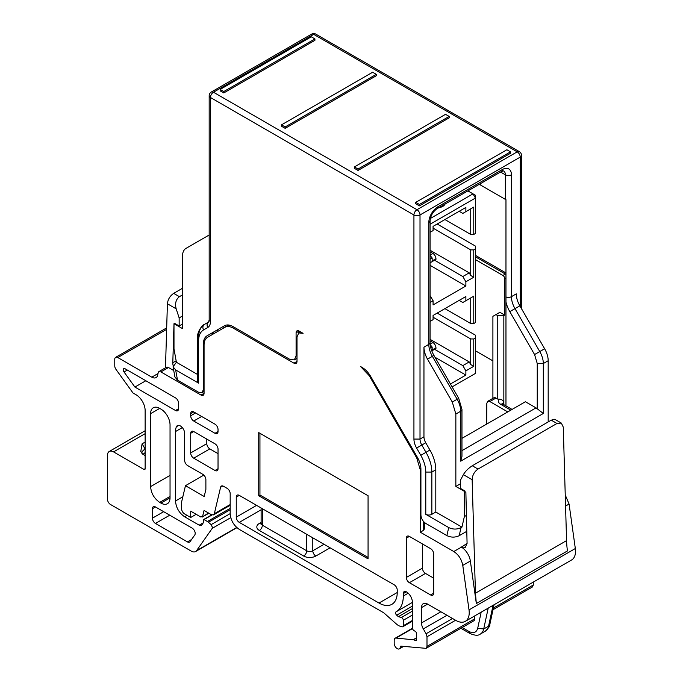 <?xml version="1.0" encoding="UTF-8"?>
<svg xmlns="http://www.w3.org/2000/svg" width="683" height="683" viewBox="0 0 683 683"><rect width="100%" height="100%" fill="white"/><g stroke="black" fill="none" stroke-linecap="round" stroke-linejoin="round"><path stroke-width="1.02" d="M565.242 494.953L569.076 504.037L565.558 506.069M520.241 306.513L520.241 157.107L420.011 214.974L420.011 439.067A8.589 4.96 60 0 0 421.787 445.051L425.74 442.772L429.931 450.037A28.353 16.366 60 0 1 435.805 469.793L431.852 472.073L431.852 514.316A4.294 2.476 180 0 1 425.782 514.316L448.722 527.558C452.829 529.521 456.936 529.556 461.034 527.652L461.947 527.122L464.355 516.596L464.355 491.342L464.961 490.992L460.402 488.362L460.402 480.294L463.381 474.642C465.388 471.253 468.359 468.29 472.286 465.763L551.258 420.165L554.724 419.26L561.349 423.084L563.27 427.106L566.566 540.62A85.904 49.594 -120 0 0 567.453 550.925L476.333 603.524L470.365 561.025L462.775 565.413L469.016 609.893A18.902 10.911 60 0 1 469.221 612.694A18.902 10.911 60 0 1 465.311 621.342L571.611 559.975A18.902 10.911 -120 0 0 575.521 551.318A18.902 10.911 -120 0 0 575.325 548.526L569.076 504.037M533.295 582.087L533.295 585.007L532.407 586.97L493.015 609.714M234.602 327.481L233.39 328.181C230.051 326.32 227.191 326.03 224.801 327.336L207.615 337.257C205.293 338.674 204.106 341.295 204.063 345.12L204.063 393.323A4.294 2.476 60 0 1 203.167 395.286A4.294 2.476 60 0 1 201.024 395.073L160.889 371.902L158.738 371.689L157.841 373.883A8.589 4.96 -120 0 1 156.066 377.579A8.589 4.96 -120 0 1 151.771 377.161L117.8 357.55L166.635 329.351M165.482 367.796L167.403 303.764C167.907 299.385 169.999 295.91 173.687 293.366L179.424 296.678C175.89 299.436 174.814 303.491 176.18 308.836L179.151 317.919L179.151 325.979L174.6 323.349L173.994 323.699L173.994 348.953L176.402 362.272L173.064 366.788L175.651 369.904L198.591 383.146A4.294 2.476 0 0 1 197.336 381.396L197.336 339.161A4.294 2.476 180 0 0 198.591 340.911L198.591 383.146M182.498 288.277L173.687 293.366M158.738 371.689L166.328 367.3A4.294 2.476 -120 0 1 168.479 367.514L173.747 370.562M424.604 522.589L424.604 528.693L423.349 530.443L423.349 521.274M462.775 565.413C461.606 559.334 458.609 554.707 453.802 551.531L420.31 532.202L423.349 530.443M470.365 561.025A12.883 7.436 -120 0 0 461.392 547.151L467.078 543.42L465.294 547.348L460.999 546.921M465.311 621.342A18.902 10.911 60 0 1 455.86 620.412L427.601 604.096A8.589 4.96 60 0 0 423.306 603.67A8.589 4.96 60 0 0 421.531 607.605L427.601 604.096M455.587 620.258L426.995 636.761L426.995 646.383L426.107 648.346L401.015 646.152A1.716 0.99 60 0 0 400.622 646.229A1.716 0.99 60 0 0 400.264 646.98A4.294 2.476 60 0 1 399.376 648.85A4.294 2.476 60 0 1 396.063 647.697A4.294 2.476 60 0 1 394.193 643.377L394.193 640.227A4.294 2.476 60 0 1 395.081 638.264A4.294 2.476 60 0 1 396.063 638.067L412.506 628.582M416.664 639.587L415.213 640.432A8.589 4.96 -120 0 0 413.138 639.758L396.063 638.067M415.213 640.432A2.151 1.238 -120 0 0 416.22 640.5A2.151 1.238 -120 0 0 416.664 639.519L416.664 633.909A2.151 1.238 -120 0 0 415.153 631.28L413.932 630.571A2.151 1.238 60 0 1 412.412 627.942L412.412 602.346A8.589 4.96 60 0 0 406.342 591.82A4.294 2.476 -120 0 0 404.191 591.606A4.294 2.476 -120 0 0 403.303 593.578L403.303 596.028A34.363 19.841 60 0 1 396.191 611.763A34.363 19.841 60 0 1 396.02 611.857A2.151 1.238 60 0 0 396.012 611.866A2.151 1.238 60 0 0 395.559 612.847A2.151 1.238 60 0 0 396.686 615.187L412.412 606.111M117.8 357.55A4.294 2.476 60 0 0 115.658 357.337A4.294 2.476 60 0 0 114.761 359.301L114.761 365.883A4.294 2.476 60 0 0 116.059 369.512L132.989 392.973L136.028 394.723A12.883 7.436 60 0 1 145.137 410.5L145.137 468.726A1.716 0.99 60 0 1 144.779 469.511A1.716 0.99 60 0 1 143.925 469.426L113.549 451.89A8.589 4.96 60 0 0 109.254 451.463A8.589 4.96 60 0 0 107.479 455.399L107.479 499.239A4.294 2.476 60 0 0 110.509 504.498L191.291 551.13A8.589 4.96 60 0 0 195.586 551.557A8.589 4.96 60 0 0 196.55 550.66L212.225 528.36L212.473 527.447L211.124 524.638L208.443 522.264A5.584 3.227 60 0 0 207.419 521.513L204.063 519.575A0.862 0.495 60 0 0 203.449 519.925L203.449 522.606L201.809 524.945A4.294 2.476 -120 0 1 201.331 525.389A4.294 2.476 -120 0 1 199.18 525.176L184.623 516.766C179.083 512.95 176.052 507.691 175.505 500.989L175.505 431.545A17.177 9.921 60 0 1 176.445 426.687A6.01 3.475 60 0 1 177.358 425.637A6.01 3.475 60 0 1 181.994 427.251A6.01 3.475 60 0 1 184.623 433.304L184.623 460.308A4.294 2.476 -120 0 0 187.654 465.567L202.842 474.335A4.294 2.476 60 0 1 205.882 479.594L205.882 489.395L204.2 496.507L185.46 485.69L181.584 502.099L181.584 508.707A4.294 2.476 60 0 0 184.623 513.966L190.694 517.475L190.694 511.157L200.811 516.997L202.586 516.425L204.063 510.457L211.388 514.683L213.531 514.897L214.334 513.701L220.583 487.261A4.294 2.476 60 0 1 221.386 486.065A4.294 2.476 60 0 1 223.537 486.279L227.14 488.362A4.294 2.476 60 0 1 230.18 493.621L230.18 513.616C230.717 520.318 233.757 525.577 239.289 529.393L383.769 612.805L396.405 624.014A10.74 6.198 60 0 0 400.332 626.285L402.176 626.781A2.151 1.238 60 0 0 402.859 626.712A2.151 1.238 60 0 0 403.303 625.73L403.303 620.284A2.151 1.238 60 0 0 401.391 617.492L398.368 616.681L396.686 615.187M398.368 616.681L412.412 608.57M190.694 517.475L196.166 514.316M185.46 485.69L203.824 475.086M145.137 456.099L140.775 451.497L142.098 443.822L145.137 442.072M145.112 452.607L142.884 454.536M170.041 424.886L170.041 497.83A12.883 7.436 -120 0 1 167.369 503.73A12.883 7.436 -120 0 1 160.932 503.089L159.72 502.389C154.179 498.573 151.139 493.314 150.602 486.612L150.602 413.659A12.883 7.436 -120 0 1 153.274 407.76A12.883 7.436 -120 0 1 159.72 408.4L160.932 409.1A12.883 7.436 60 0 1 170.041 424.886M208.861 513.232L202.1 517.125L208.494 513.018M426.995 636.761L426.107 633.773L423.306 628.923A8.589 4.96 60 0 1 421.531 622.939L421.531 607.605M420.916 469.622L420.31 469.972L420.31 532.202M420.31 469.972L416.758 457.994L369.204 375.633L360.607 366.566L362.127 367.437A17.177 9.921 60 0 1 370.715 376.512L417.364 457.294A17.177 9.921 60 0 1 420.916 469.272L420.916 515.016C421.206 518.593 422.828 521.394 425.782 523.434L446.878 535.609L448.722 527.558M175.651 369.904L177.495 380.089L198.591 392.264L202.031 392.605L203.449 389.464L203.449 343.72A17.177 9.921 60 0 1 207.009 335.848L224.494 325.757A17.177 9.921 60 0 1 233.082 326.611L290.01 359.471L294.313 359.898L296.089 355.963L296.089 332.817A4.294 2.476 60 0 1 296.977 330.854A4.294 2.476 60 0 1 299.128 331.067L303.073 333.347L298.778 332.92L297.003 336.856L297.003 361.401A4.294 2.476 60 0 1 296.106 363.373A4.294 2.476 60 0 1 293.963 363.16L297.003 361.401M233.39 328.181L293.963 363.16M224.801 327.336L228.788 325.031L224.801 327.336M178.545 408.75A4.294 2.476 60 0 1 177.657 410.714A4.294 2.476 60 0 1 175.505 410.5L178.545 408.75L178.545 403.141A4.294 2.476 60 0 0 175.505 397.882L125.066 368.752A2.578 1.486 60 0 0 123.777 368.624A2.578 1.486 60 0 0 123.247 369.81A2.578 1.486 60 0 0 124.024 371.979L134.901 387.056L175.505 410.5M258.729 432.595L258.729 495.73L368.069 558.856L368.069 495.73L258.729 432.595M433.679 593.228A4.294 2.476 60 0 1 432.783 595.192A4.294 2.476 60 0 1 430.64 594.978L433.679 593.228L433.679 553.947A4.294 2.476 60 0 0 430.64 548.68L409.382 536.411L406.342 538.161L406.342 577.442L422.435 568.145L422.435 543.95M433.679 578.142L425.475 573.413L409.382 582.701L430.64 594.978M409.382 582.701A4.294 2.476 60 0 1 406.342 577.442M406.342 538.161A4.294 2.476 60 0 1 407.23 536.198A4.294 2.476 60 0 1 409.382 536.411M214.991 424.177L193.733 411.909L190.694 413.659L190.694 415.768A4.294 2.476 60 0 0 193.733 421.027L214.991 433.304A4.294 2.476 60 0 0 217.143 433.509A4.294 2.476 60 0 0 218.031 431.545L218.031 429.445A4.294 2.476 60 0 0 214.991 424.177M190.694 413.659A4.294 2.476 60 0 1 191.582 411.695A4.294 2.476 60 0 1 193.733 411.909M239.289 495.38L394.193 584.81A4.294 2.476 60 0 1 397.233 590.069L397.233 592.52A25.775 14.881 60 0 1 391.888 604.318A25.775 14.881 60 0 1 379.005 603.046L239.289 522.384A4.294 2.476 60 0 1 236.258 517.116L236.258 497.13A4.294 2.476 60 0 1 237.146 495.166A4.294 2.476 60 0 1 239.289 495.38L236.258 497.13M169.743 515.195L155.459 523.434L187.432 541.892L191.582 539.493M155.459 523.434A4.294 2.476 60 0 1 152.429 518.175L163.664 511.687M152.429 508.707A4.294 2.476 60 0 1 153.316 506.735A4.294 2.476 60 0 1 155.459 506.948L152.429 508.707L152.429 518.175M187.432 541.892A4.294 2.476 60 0 0 189.575 542.106A4.294 2.476 60 0 0 190.062 541.653L194.8 534.917A4.294 2.476 60 0 0 195.201 533.397A4.294 2.476 60 0 0 192.162 528.138L155.459 506.948M193.733 431.545L190.694 433.304A4.294 2.476 60 0 1 191.582 431.332A4.294 2.476 60 0 1 193.733 431.545L214.991 443.822A4.294 2.476 60 0 1 218.031 449.081L218.031 468.726A4.294 2.476 60 0 1 217.143 470.689A4.294 2.476 60 0 1 214.991 470.476L218.031 468.726M218.031 453.64L209.826 448.91L193.733 458.199L214.991 470.476M193.733 458.199A4.294 2.476 60 0 1 190.694 452.94L206.795 443.643L206.795 439.084M190.694 433.304L190.694 452.94M173.132 365.465A8.589 4.96 60 0 1 172.799 362.997A8.589 4.96 60 0 1 172.799 362.75L176.137 360.829M173.994 323.725L172.799 362.75M182.498 294.902L179.424 296.678M467.078 543.42L465.874 492.221L464.961 491.751L464.961 490.992M476.333 603.524L475.445 593.22L472.149 479.714L463.381 474.642M504.746 315.111L499.888 312.302L495.943 314.581L497.762 315.631L503.841 315.631L504.746 315.111L504.746 278.63A2.578 1.486 60 0 0 502.927 275.48L475.436 259.608M503.841 315.631L503.841 404.669M426.995 646.383L474.676 618.849L474.676 615.938M474.676 618.849A4.294 2.476 60 0 1 473.789 620.821L426.107 648.346M507.785 411.909L489.865 401.561L487.722 401.348L486.825 403.311L486.655 424.109M228.361 324.98L228.788 325.031M209.826 448.91A4.294 2.476 60 0 1 206.795 443.643M145.838 380.747L134.901 387.056M259.941 433.304L259.941 495.021L258.729 495.73M259.941 495.021L368.069 557.448M425.475 573.413A4.294 2.476 60 0 1 422.435 568.145M182.498 315.99L179.151 317.919M182.498 324.049L179.151 325.979M505.966 273.772L505.36 274.071L475.436 256.799M561.349 423.084L556.986 423.477L478.023 469.067C474.361 471.629 472.405 475.18 472.149 479.714M492.904 360.88L475.436 350.797M502.637 403.952A4.294 2.476 180 0 1 503.841 402.611C503.294 400.426 501.629 399.256 498.838 399.103L497.762 399.103L497.762 315.631M487.722 401.348L493.792 397.839A4.294 2.476 60 0 1 495.943 398.052L497.762 399.103M492.904 398.351L492.904 316.331L495.943 314.581M431.784 350.908L435.95 348.492L435.95 347.809L432.16 350.003L432.16 347.066L430.188 344.625M432.16 347.066L430.802 347.852M435.95 347.809A4.294 2.476 -120 0 0 432.92 342.55L430.077 340.911M430.077 262.81L435.95 259.412L435.95 258.729L432.16 260.923L432.16 257.986L430.077 255.399M432.16 257.986L430.077 259.19M435.95 258.729A4.294 2.476 -120 0 0 432.92 253.47L430.077 251.831M433.073 228.131L470.732 249.876L473.771 249.876L475.436 248.911L475.436 246.102L437.171 224.007M433.073 317.211L470.732 338.956L473.771 338.956L475.436 337.991L475.436 335.191L437.171 313.096M435.003 357.26L465.874 375.078L450.439 383.991M470.732 338.956L470.732 364.56L469.212 361.93L462.835 365.61L465.874 370.869L465.874 375.078M462.835 365.61L434.576 349.295M459.189 300.375L462.835 302.484L473.771 296.166L473.771 323.529L475.436 322.564L475.436 248.911M430.077 321.394L433.073 319.67L433.073 315.461L465.874 296.524L465.874 300.725M430.077 232.314L433.073 230.589L433.073 226.38L465.874 207.436L465.874 211.645L462.835 213.403L459.189 211.295M430.077 265.328L465.874 285.998L433.073 304.934L433.073 300.725L430.077 295.543M470.732 249.876L470.732 275.48L469.212 272.85L462.835 276.53L465.874 281.789L465.874 285.998M462.835 276.53L434.576 260.214M467.889 190.89L475.436 195.253L475.436 233.484L473.771 234.44L470.732 234.44L444.915 219.542M444.915 308.622L470.732 323.529L473.771 323.529M475.436 337.991L475.436 373.413L452.103 386.885M430.35 218.475L473.012 193.852L475.436 198.053L430.077 224.246M438.793 207.692A8.589 4.96 0 0 0 442.789 206.386A8.589 4.96 0 0 0 445.051 204.08M433.073 300.725L430.077 302.458M465.874 211.645L473.771 207.086L473.771 234.44M473.771 338.956L473.771 366.31L465.874 370.869M473.771 249.876L473.771 277.23L465.874 281.789M473.771 207.086L470.732 208.844L470.732 234.44M469.212 209.715L470.732 208.844M469.212 272.85L430.077 250.251M473.771 277.23L470.732 275.48M473.771 296.166L470.732 297.925L470.732 323.529M469.212 298.804L470.732 297.925M469.212 361.93L430.077 339.331M473.771 366.31L470.732 364.56M505.966 301.929L505.966 199.667L505.36 199.376L505.36 174.822A4.294 2.476 0 0 0 511.43 174.822L511.43 296.67L516.288 293.869A17.177 9.921 60 0 0 519.848 305.839L544.624 348.748A17.177 9.921 60 0 1 548.184 360.726L543.318 363.527L543.318 413.48L537.248 408.776L537.248 363.527L534.576 354.554L509.8 311.636A21.48 12.396 60 0 1 505.966 301.929L505.966 405.89M480.448 183.642L480.448 184.991L505.36 199.376M480.448 184.991A4.294 2.476 0 0 0 479.039 184.453M461.964 438.358L525.398 401.732L536.035 407.871A6.01 3.475 60 0 1 537.248 408.776M464.355 491.342L455.851 486.433L455.851 414.035L452.291 402.056L427.515 359.147A17.177 9.921 60 0 1 423.955 347.177L423.955 436.787A8.589 4.96 60 0 0 425.74 442.772M298.522 333.091L298.522 331.417A4.294 2.476 60 0 1 298.573 330.803M294.313 359.898L296.738 358.498A8.589 4.96 -120 0 0 297.003 358.327M461.034 527.652L459.189 535.703L466.72 531.357M459.189 535.703C455.1 537.606 450.993 537.572 446.878 535.609M461.964 456.244L460.709 461.179L543.318 413.48M548.184 421.94L548.184 360.726M435.805 469.793L435.805 512.037L461.947 527.122M212.131 334.644A17.177 9.921 -120 0 1 214.906 331.289L224.536 325.731M225.621 325.253L225.621 326.858M177.495 380.089L174.908 376.973L173.064 366.788M464.355 516.596L466.25 515.494M455.851 486.433L460.402 483.803M431.852 514.316L435.805 512.037M198.591 337.402A28.353 16.366 60 0 1 204.465 324.425L208.656 322A4.294 3.509 60 0 0 207.769 327.481L203.577 329.898C200.324 331.887 198.659 335.558 198.591 340.911M197.336 374.352L176.402 362.272M209.177 234.995L186.049 248.347A17.177 9.921 -120 0 0 182.498 256.21L182.498 328.608L173.994 323.699M419.405 204.456L419.405 205.856L510.517 153.257L510.517 151.848L506.871 149.748L415.759 202.356L419.405 204.456L510.517 151.848M415.759 202.356L415.759 203.756L419.405 205.856M449.166 116.426L445.521 114.326L354.4 166.934L358.046 169.034L449.166 116.426L449.166 117.835L358.046 170.434L358.046 169.034M354.4 166.934L354.4 168.334L358.046 170.434M281.507 124.844L281.507 126.253L285.152 128.353L376.273 75.745L376.273 74.345L372.628 72.236L281.507 124.844L285.152 126.953L285.152 128.353M285.152 126.953L376.273 74.345M314.923 38.922L311.277 36.814L220.157 89.422L223.802 91.531L314.923 38.922L314.923 40.323L223.802 92.931L223.802 91.531M220.157 89.422L220.157 90.83L223.802 92.931M201.024 395.073L204.063 393.323M168.479 367.514L160.889 371.902M453.802 551.531L461.392 547.151M469.016 609.893L575.325 548.526M493.374 608.058L533.295 585.007M400.264 646.98L401.595 646.212M413.138 639.758L416.664 637.726M406.342 591.82L403.303 593.578M403.303 596.028L408.178 593.211M401.391 617.492L412.412 611.123M403.303 620.284L412.412 615.024M403.303 625.73L412.412 620.471M175.505 431.545L182.327 427.609M176.445 426.687L178.733 425.372M175.505 500.989L182.848 496.754M187.048 515.366L184.623 516.766M199.18 525.176L203.329 522.777M204.063 519.575L212.029 514.973M207.419 521.513L230.18 508.374M208.443 522.264L230.18 509.714M211.124 524.638L230.18 513.633M212.225 528.36L230.76 517.654M196.55 550.66L236.711 527.472M113.549 451.89L145.137 433.654M143.925 469.426L145.137 468.726M142.098 443.822L145.137 449.081A12.883 7.436 180 0 0 141.56 453.042M151.771 377.161L157.85 373.652M159.72 408.4L150.602 413.659M150.602 486.612L170.041 475.385M170.041 496.43L159.72 502.389M160.932 503.089L170.041 497.83M425.782 514.316L425.782 472.073C425.714 466.651 424.049 461.059 420.796 455.313L416.604 448.048A12.883 7.436 60 0 1 413.932 439.067L413.932 214.974L210.441 97.49L210.441 321.582A12.883 7.436 60 0 1 207.769 327.481M176.18 308.836L167.403 303.764M505.966 277.93L504.746 278.63M566.566 540.62L475.445 593.22M462.135 627.54L468.803 631.391C473.43 633.713 476.401 632.68 477.699 628.283L481.174 612.181M468.803 631.391L469.691 633.354C474.77 635.617 478.356 635.83 480.431 633.995L485.289 631.194A17.177 9.921 60 0 0 488.558 626.2L493.075 605.317M214.334 513.701L230.18 504.558M222.829 485.972L220.583 487.261M426.107 633.773L452.547 618.499M446.955 615.272L423.306 628.923M440.876 611.763L421.531 622.939M417.509 457.559L416.758 457.994M369.93 375.215L369.204 375.633M127.337 370.066L124.024 371.979M218.031 431.545L214.991 433.304M201.63 416.468L193.733 421.027M195.551 412.959L190.694 415.768M379.005 603.046L397.233 592.52M330.102 547.809L315.828 556.047A8.589 4.96 180 0 1 303.679 556.047L259.335 530.443A8.589 4.96 180 0 1 259.335 523.434L261.119 522.41M239.289 522.384L261.119 509.783M236.258 517.116L256.603 505.369M505.966 274.549L505.36 274.071L502.927 275.48M478.023 469.067L472.286 465.763M551.258 420.165L556.986 423.477M498.838 399.103A8.589 4.96 0 0 0 500.801 404.362A4.294 2.476 -60 0 1 502.944 404.148L502.423 403.755L502.577 404.362M510.824 410.15L500.801 404.362M477.699 628.283L483.701 629A17.177 9.921 60 0 1 480.431 633.995M488.208 608.118L483.701 629L488.558 626.2A4.294 2.954 12.2 0 0 489.796 624.629L494.091 604.728M227.2 324.963L228.054 325.458M495.943 398.052L489.865 401.561M315.828 556.047A4.294 2.476 60 0 1 312.797 550.788L324.032 544.3M303.679 556.047A4.294 2.476 120 0 0 306.718 550.788L306.718 534.302M312.797 537.811L312.797 550.788A4.294 2.476 180 0 1 306.718 550.788L262.374 525.184A4.294 2.476 180 0 1 261.119 523.434L261.119 507.973M259.335 530.443A4.294 2.476 120 0 0 262.374 525.184L262.374 508.707M259.335 523.434A4.294 2.476 -120 0 0 261.068 523.81M432.92 342.55L430.145 344.155M432.92 253.47L430.077 255.109M505.966 296.96A4.294 2.476 0 0 0 511.43 296.67A17.177 9.921 60 0 0 514.991 308.648L509.8 311.636M430.077 220.763L430.077 342.618A4.294 2.476 180 0 1 428.813 344.369L428.813 222.521A4.294 2.476 180 0 0 430.077 220.763C430.589 215.7 432.911 211.679 437.043 208.699L501.433 171.527L503.576 170.887A8.589 4.96 -60 0 1 505.36 174.822L500.537 172.039M428.813 222.521A12.883 7.436 -60 0 1 437.931 206.736L502.321 169.563A12.883 7.436 -60 0 1 511.43 174.822M413.932 439.067L420.011 439.067L423.955 436.787M423.955 347.177L428.813 344.369A17.177 9.921 -120 0 0 432.373 356.338L433.944 355.433L458.72 398.343L452.291 402.056M501.433 171.527A4.294 2.476 -120 0 0 502.321 169.563M437.043 208.699A4.294 2.476 -120 0 0 437.931 206.736M461.964 450.635L536.035 407.871M534.576 354.554L539.766 351.557A17.177 9.921 60 0 1 543.318 363.527L537.248 363.527M544.624 348.748L539.766 351.557L514.991 308.648L519.848 305.839M521.496 308.699L521.496 155.357A4.294 2.476 180 0 1 520.241 157.107A4.294 2.476 -120 0 0 517.202 151.848L416.971 209.715L213.472 92.231L313.702 34.363L517.202 151.848A4.294 2.476 120 0 1 519.353 151.635L315.853 34.15A4.294 2.476 120 0 0 313.702 34.363A4.294 2.476 60 0 0 311.559 34.15A4.294 4.294 0 0 1 315.853 34.15M420.011 214.974A4.294 2.476 -120 0 0 416.971 209.715A4.294 2.476 -60 0 0 413.932 214.974A4.294 2.476 180 0 0 420.011 214.974M427.515 359.147L432.373 356.338L457.149 399.256A17.177 9.921 -120 0 1 460.709 411.226L455.851 414.035M461.964 456.423L461.964 409.476A4.294 2.476 180 0 1 460.709 411.226L460.709 461.179M296.089 332.817L298.522 331.417M296.089 355.963L297.003 355.442M425.782 472.073L431.852 472.073A28.353 16.366 -120 0 0 425.987 452.317L421.787 445.051L416.604 448.048M420.796 455.313L429.931 450.037M204.063 389.114L203.449 389.464M204.166 343.301L203.449 343.72M211.329 92.017A4.294 4.294 0 0 0 209.177 95.74A4.294 2.476 180 0 0 210.441 97.49A4.294 2.476 -60 0 1 213.472 92.231A4.294 2.476 60 0 0 211.329 92.017L311.559 34.15M210.441 321.582A4.294 2.476 180 0 1 209.177 319.823L208.656 322M197.336 339.161C196.772 330.265 203.867 323.938 204.465 324.425A4.294 3.509 60 0 0 203.577 329.898M217.723 331.417L217.723 329.667M223.802 327.908L223.802 326.158M399.376 648.85L403.61 646.408M395.081 638.264L412.438 628.24M396.191 611.763L412.412 602.389M402.859 626.712L412.412 621.197M203.628 519.532L211.721 514.862M195.586 551.557L236.941 527.677M109.254 451.463L145.137 430.742M115.658 357.337L166.686 327.874M460.88 628.266L469.691 633.354M213.531 514.897L230.18 505.283M300.554 331.895L298.778 332.92M505.966 272.969L475.436 255.348M512.079 409.424L502.944 404.148M489.796 624.629C490.181 625.799 488.678 627.984 485.289 631.194M261.487 523.648L260.966 524.04L261.119 523.434M430.077 342.618C430.094 346.546 431.383 350.823 433.944 355.433M461.964 409.476L458.72 398.343M521.496 155.357A4.294 4.294 0 0 0 519.353 151.635M204.063 391.436L202.031 392.605M209.177 95.74L209.177 319.823"/></g></svg>
